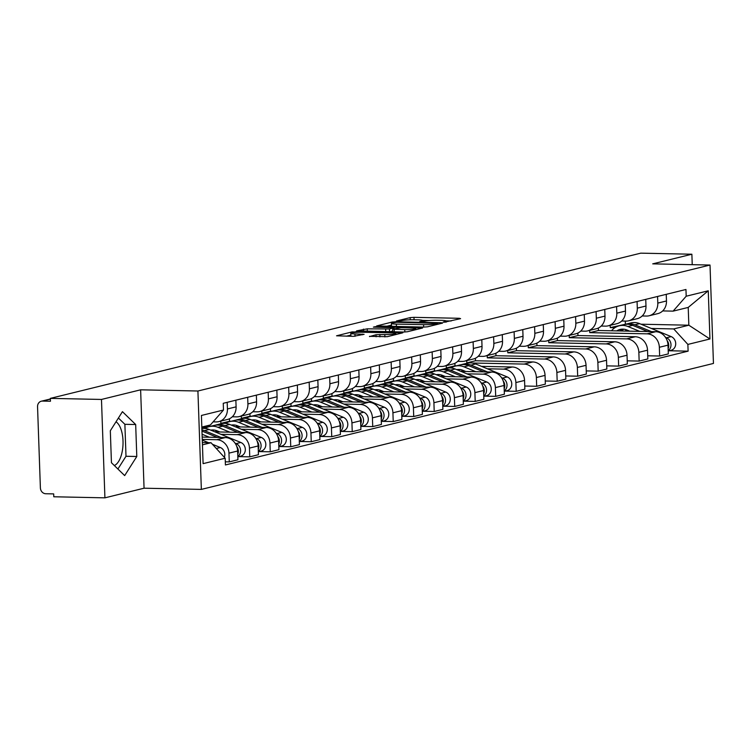 <?xml version="1.0" encoding="UTF-8"?>
<svg xmlns="http://www.w3.org/2000/svg" width="751" height="751" viewBox="0 0 751 751"><rect width="100%" height="100%" fill="white"/><g stroke="black" fill="none" stroke-linecap="round" stroke-linejoin="round"><path stroke-width="1.13" d="M444.226 322.217L460.598 318.659L459.368 318.293L413.979 317.344L410.168 317.617L396.462 320.987L401.766 320.621A9.068 0.976 -2 0 1 413.961 319.776L417.744 319.851A9.068 0.976 -2 0 1 422.682 320.546A9.068 0.976 -2 0 1 421.686 321.034L419.696 321.578L420.776 321.728L425.216 321.109A9.068 0.976 -2 0 1 437.411 320.264L441.194 320.339A9.068 0.976 -2 0 1 446.132 321.034A9.068 0.976 -2 0 1 445.136 321.522L443.146 322.066L444.226 322.217M116.011 421.799A22.521 10.27 -88.8 0 1 123.004 444.508A22.521 10.27 -88.8 0 1 114.312 465.526M369.511 336.326L387.291 336.692L402.818 332.796L352.069 331.904L336.542 335.8L353.468 336.335L364.104 334.317L354.932 333.942A7.585 0.817 -2 0 1 350.801 333.36A7.585 0.817 -2 0 1 361.832 332.242L391.712 332.862A7.585 0.817 -2 0 1 395.843 333.444A7.585 0.817 -2 0 1 384.812 334.561L376.026 334.721L369.52 336.608M197.917 391.008L140.625 389.816L101.479 399.448L50.355 398.377L640.753 253.162L691.878 254.223L652.722 263.854L710.014 265.047L197.917 391.008L201.352 489.399L713.45 363.437L710.014 265.047M423.583 327.089L427.394 326.826L442.611 323.09L441.381 322.714L395.984 321.775L392.172 322.038L376.645 325.934L423.583 327.089M422.56 328.018L407.342 331.764L403.531 332.026L356.594 330.862L367.23 328.844L389.45 328.966L394.078 327.746L373.369 327.136L375.181 326.685L422.56 328.018M101.479 399.448L104.915 497.838L53.79 496.777L53.687 493.905L45.727 493.736A5.773 5.097 -103.8 0 1 40.385 487.897L37.55 406.713A5.773 5.097 -103.8 0 1 41.305 401.212L50.373 398.988M104.915 497.838L144.061 488.206L201.352 489.399M50.355 398.377L50.448 401.25L42.488 401.081A5.773 5.097 -103.8 0 0 41.305 401.212M692.234 264.681L691.878 254.223M657.576 296.467L657.801 303.104A13.283 11.734 76.2 0 1 649.155 315.758L657.829 313.627A13.283 11.734 -103.8 0 0 666.475 300.973L666.24 294.326M589.695 330.384L589.779 332.646L647.071 333.838A13.283 11.734 76.2 0 1 659.35 347.281L668.014 345.15A13.283 11.734 -103.8 0 0 655.736 331.707L598.453 330.515L598.359 328.027M668.014 345.15L668.324 353.899L659.65 356.03L647.719 355.786M649.155 315.758A13.283 11.734 76.2 0 1 646.451 316.058L642.18 315.964M659.35 347.281L659.65 356.03M637.073 301.508L637.308 308.145A13.283 11.734 76.2 0 1 628.662 320.799L637.336 318.668A13.283 11.734 -103.8 0 0 645.982 306.014L645.747 299.367M627.226 360.827L639.157 361.071L647.831 358.94L647.522 350.191A13.283 11.734 -103.8 0 0 635.243 336.748L577.951 335.556L577.866 333.069M628.662 320.799A13.283 11.734 76.2 0 1 625.949 321.099L621.687 321.006M569.202 335.425L569.286 337.687L626.578 338.879A13.283 11.734 76.2 0 1 638.848 352.322L639.157 361.071M616.58 306.549L616.815 313.186A13.283 11.734 76.2 0 1 608.169 325.84L616.843 323.709A13.283 11.734 -103.8 0 0 625.489 311.055L625.254 304.408M606.733 365.868L618.664 366.113L627.338 363.982L627.029 355.232A13.283 11.734 -103.8 0 0 614.75 341.789L557.458 340.597L557.373 338.11M608.169 325.84A13.283 11.734 76.2 0 1 605.456 326.141L601.194 326.047M548.709 340.466L548.793 342.728L606.076 343.92A13.283 11.734 76.2 0 1 618.355 357.363L618.664 366.113M596.087 311.581L596.322 318.227A13.283 11.734 76.2 0 1 587.676 330.881L596.341 328.75A13.283 11.734 -103.8 0 0 604.987 316.096L604.762 309.45M586.231 370.91L598.172 371.154L606.836 369.023L606.536 360.273A13.283 11.734 -103.8 0 0 594.257 346.831L536.965 345.638L536.881 343.151M587.676 330.881A13.283 11.734 76.2 0 1 584.963 331.182L580.701 331.088M528.216 345.507L528.291 347.769L585.583 348.962A13.283 11.734 76.2 0 1 597.862 362.404L598.172 371.154M575.595 316.622L575.829 323.268A13.283 11.734 76.2 0 1 567.183 335.922L575.848 333.791A13.283 11.734 -103.8 0 0 584.494 321.137L584.269 314.491M565.738 375.951L577.679 376.195L586.343 374.064L586.043 365.315A13.283 11.734 -103.8 0 0 573.764 351.872L516.472 350.679L516.388 348.182M567.183 335.922A13.283 11.734 76.2 0 1 564.47 336.223L560.208 336.129M507.723 350.548L507.798 352.81L565.09 354.003A13.283 11.734 76.2 0 1 577.369 367.446L577.679 376.195M555.102 321.663L555.327 328.309A13.283 11.734 76.2 0 1 546.69 340.963L555.355 338.832A13.283 11.734 -103.8 0 0 564.001 326.178L563.766 319.532M545.245 380.992L557.176 381.236L565.85 379.105L565.541 370.356A13.283 11.734 -103.8 0 0 553.271 356.913L495.979 355.721L495.885 353.223M546.69 340.963A13.283 11.734 76.2 0 1 543.977 341.264L539.706 341.17M487.23 355.589L487.305 357.851L544.597 359.044A13.283 11.734 76.2 0 1 556.876 372.487L557.176 381.236M534.609 326.704L534.834 333.35A13.283 11.734 76.2 0 1 526.188 346.004L534.862 343.874A13.283 11.734 -103.8 0 0 543.508 331.219L543.273 324.573M524.752 386.023L536.683 386.277L545.357 384.146L545.048 375.397A13.283 11.734 -103.8 0 0 532.769 361.954L475.486 360.762L475.392 358.265M526.188 346.004A13.283 11.734 76.2 0 1 523.485 346.305L519.213 346.211M472.172 363.005L524.104 364.085A13.283 11.734 76.2 0 1 536.383 377.528L536.683 386.277M466.728 360.63L466.812 362.893L468.765 362.94M514.106 331.745L514.341 338.391A13.283 11.734 76.2 0 1 505.695 351.046L514.369 348.915A13.283 11.734 -103.8 0 0 523.015 336.26L522.78 329.614M456.439 365.831L454.984 365.803L454.899 363.306M505.32 391.093L516.19 391.318L524.865 389.187L524.555 380.438A13.283 11.734 -103.8 0 0 512.276 366.995L481.466 366.357M505.695 351.046A13.283 11.734 76.2 0 1 502.982 351.346L498.72 351.252M487.399 368.788L503.611 369.126A13.283 11.734 76.2 0 1 515.881 382.569L516.19 391.318M446.235 365.671L446.319 367.934L448.272 367.981M493.614 336.786L493.848 343.432A13.283 11.734 76.2 0 1 485.202 356.087L493.876 353.946A13.283 11.734 -103.8 0 0 502.522 341.301L502.288 334.655M435.946 370.872L434.491 370.844L434.407 368.347M484.827 396.134L495.698 396.359L504.372 394.228L504.062 385.479A13.283 11.734 -103.8 0 0 491.783 372.036L460.973 371.398M485.202 356.087A13.283 11.734 76.2 0 1 482.489 356.378L478.227 356.293M466.906 373.829L483.109 374.167A13.283 11.734 76.2 0 1 495.388 387.61L495.698 396.359M425.742 370.712L425.826 372.975L427.77 373.022M473.121 341.827L473.355 348.473A13.283 11.734 76.2 0 1 464.709 361.128L473.383 358.987A13.283 11.734 -103.8 0 0 482.02 346.342L481.795 339.696M415.453 375.913L413.998 375.885L413.914 373.388M464.334 401.175L475.205 401.4L483.869 399.269L483.569 390.52A13.283 11.734 -103.8 0 0 471.29 377.077L440.48 376.439M464.709 361.128A13.283 11.734 76.2 0 1 461.996 361.419L457.735 361.334M446.413 378.87L462.616 379.208A13.283 11.734 76.2 0 1 474.895 392.651L475.205 401.4M405.249 375.753L405.324 378.016L407.277 378.063M452.628 346.868L452.862 353.514A13.283 11.734 76.2 0 1 444.216 366.169L452.881 364.028A13.283 11.734 -103.8 0 0 461.527 351.384L461.302 344.737M394.96 380.954L393.505 380.926L393.421 378.429M443.841 406.216L454.712 406.441L463.376 404.31L463.076 395.561A13.283 11.734 -103.8 0 0 450.797 382.118L419.987 381.48M444.216 366.169A13.283 11.734 76.2 0 1 441.504 366.46L437.242 366.375M425.92 383.911L442.123 384.249A13.283 11.734 76.2 0 1 454.402 397.692L454.712 406.441M384.756 380.795L384.831 383.057L386.784 383.094M432.135 351.909L432.369 358.556A13.283 11.734 76.2 0 1 423.724 371.21L432.388 369.07A13.283 11.734 -103.8 0 0 441.034 356.425L440.799 349.778M374.467 385.995L373.012 385.967L372.918 383.47M423.348 411.257L434.209 411.482L442.883 409.351L442.574 400.602A13.283 11.734 -103.8 0 0 430.304 387.159L399.494 386.521M423.724 371.21A13.283 11.734 76.2 0 1 421.011 371.501L416.739 371.416M405.418 388.952L421.63 389.29A13.283 11.734 76.2 0 1 433.909 402.733L434.209 411.482M364.263 385.836L364.338 388.098L366.291 388.136M411.642 356.95L411.867 363.597A13.283 11.734 76.2 0 1 403.221 376.251L411.895 374.111A13.283 11.734 -103.8 0 0 420.541 361.466L420.307 354.819M353.974 391.036L352.519 391.008L352.426 388.511M402.855 416.298L413.717 416.523L422.391 414.392L422.081 405.643A13.283 11.734 -103.8 0 0 409.802 392.2L378.992 391.562M403.221 376.251A13.283 11.734 76.2 0 1 400.518 376.542L396.246 376.458M384.925 393.993L401.137 394.331A13.283 11.734 76.2 0 1 413.416 407.774L413.717 416.523M343.761 390.867L343.845 393.139L345.798 393.177M391.14 361.991L391.374 368.638A13.283 11.734 76.2 0 1 382.728 381.292L391.402 379.152A13.283 11.734 -103.8 0 0 400.048 366.507L399.814 359.86M333.472 396.077L332.017 396.049L331.933 393.552M382.353 421.339L393.224 421.564L401.898 419.433L401.588 410.684A13.283 11.734 -103.8 0 0 389.309 397.241L358.499 396.603M382.728 381.292A13.283 11.734 76.2 0 1 380.015 381.583L375.753 381.499M364.432 399.034L380.644 399.372A13.283 11.734 76.2 0 1 392.923 412.815L393.224 421.564M323.268 395.908L323.352 398.18L325.305 398.218M370.647 367.032L370.881 373.679A13.283 11.734 76.2 0 1 362.235 386.333L370.91 384.193A13.283 11.734 -103.8 0 0 379.555 371.548L379.321 364.902M312.979 401.118L311.524 401.09L311.44 398.593M361.86 426.38L372.731 426.606L381.405 424.475L381.095 415.725A13.283 11.734 -103.8 0 0 368.816 402.283L338.006 401.644M362.235 386.333A13.283 11.734 76.2 0 1 359.522 386.624L355.261 386.54M343.939 404.076L360.142 404.413A13.283 11.734 76.2 0 1 372.421 417.856L372.731 426.606M302.775 400.95L302.86 403.221L304.803 403.259M350.154 372.074L350.388 378.72A13.283 11.734 76.2 0 1 341.743 391.374L350.417 389.234A13.283 11.734 -103.8 0 0 359.062 376.589L358.828 369.943M292.486 406.16L291.031 406.131L290.947 403.634M341.367 431.421L352.238 431.647L360.902 429.516L360.602 420.767A13.283 11.734 -103.8 0 0 348.323 407.324L317.513 406.685M341.743 391.374A13.283 11.734 76.2 0 1 339.03 391.665L334.768 391.581M323.446 409.117L339.649 409.455A13.283 11.734 76.2 0 1 351.928 422.897L352.238 431.647M282.282 405.991L282.357 408.262L284.31 408.3M329.661 377.115L329.896 383.761A13.283 11.734 76.2 0 1 321.25 396.406L329.914 394.275A13.283 11.734 -103.8 0 0 338.56 381.63L338.335 374.984M271.993 411.201L270.538 411.173L270.454 408.675M320.874 436.462L331.745 436.688L340.41 434.547L340.109 425.798A13.283 11.734 -103.8 0 0 327.83 412.365L297.02 411.717M321.25 396.406A13.283 11.734 76.2 0 1 318.537 396.706L314.275 396.622M302.953 414.158L319.156 414.496A13.283 11.734 76.2 0 1 331.435 427.939L331.745 436.688M261.789 411.032L261.864 413.303L263.817 413.341M309.168 382.156L309.403 388.802A13.283 11.734 76.2 0 1 300.757 401.447L309.421 399.316A13.283 11.734 -103.8 0 0 318.067 386.671L317.833 380.025M251.501 416.242L250.045 416.214L249.952 413.717M300.381 441.504L311.243 441.729L319.917 439.588L319.616 430.839A13.283 11.734 -103.8 0 0 307.337 417.406L276.528 416.758M300.757 401.447A13.283 11.734 76.2 0 1 298.044 401.747L293.772 401.663M282.451 419.199L298.663 419.537A13.283 11.734 76.2 0 1 310.942 432.98L311.243 441.729M241.296 416.073L241.371 418.345L243.324 418.382M288.675 387.197L288.9 393.843A13.283 11.734 76.2 0 1 280.254 406.488L288.928 404.357A13.283 11.734 -103.8 0 0 297.574 391.712L297.34 385.066M231.008 421.283L229.553 421.255L229.459 418.758M279.888 446.545L290.75 446.77L299.424 444.63L299.114 435.88A13.283 11.734 -103.8 0 0 286.835 422.447L256.035 421.799M280.254 406.488A13.283 11.734 76.2 0 1 277.551 406.789L273.28 406.704M261.958 424.24L278.17 424.578A13.283 11.734 76.2 0 1 290.449 438.021L290.75 446.77M220.794 421.114L220.878 423.386L222.831 423.423M268.173 392.238L268.407 398.884A13.283 11.734 76.2 0 1 259.762 411.529L268.436 409.398A13.283 11.734 -103.8 0 0 277.081 396.753L276.847 390.107M210.505 426.324L209.05 426.296L209.022 425.291M259.386 451.586L270.257 451.811L278.931 449.671L278.621 440.921A13.283 11.734 -103.8 0 0 266.342 427.488L235.532 426.84M259.762 411.529A13.283 11.734 76.2 0 1 257.049 411.83L252.787 411.745M241.465 429.281L257.677 429.619A13.283 11.734 76.2 0 1 269.956 443.062L270.257 451.811M247.68 397.279L247.914 403.925A13.283 11.734 76.2 0 1 239.269 416.57L247.943 414.439A13.283 11.734 -103.8 0 0 256.589 401.794L256.354 395.148M238.893 456.627L249.764 456.852L258.438 454.712L258.128 445.963A13.283 11.734 -103.8 0 0 245.849 432.529L215.039 431.881M239.269 416.57A13.283 11.734 76.2 0 1 236.556 416.871L232.294 416.786M220.972 434.322L237.175 434.66A13.283 11.734 76.2 0 1 249.454 448.103L249.764 456.852M227.187 402.32L227.422 408.966A13.283 11.734 76.2 0 1 218.776 421.611L227.45 419.48A13.283 11.734 -103.8 0 0 236.096 406.835L235.861 400.189M225.3 461.809L229.271 461.893L237.936 459.753L237.635 451.004A13.283 11.734 -103.8 0 0 225.356 437.57L202.179 437.082M218.776 421.611A13.283 11.734 76.2 0 1 216.063 421.912L213.124 421.855M202.254 439.401L216.682 439.701A13.283 11.734 76.2 0 1 228.961 453.144L229.271 461.893M201.859 428.061L209.05 426.296M220.878 423.386L229.553 421.255M241.371 418.345L250.045 416.214M261.864 413.303L270.538 411.173M282.357 408.262L291.031 406.131M302.86 403.221L311.524 401.09M323.352 398.18L332.017 396.049M343.845 393.139L352.519 391.008M364.338 388.098L373.012 385.967M384.831 383.057L393.505 380.926M405.324 378.016L413.998 375.885M425.826 372.975L434.491 370.844M446.319 367.934L454.984 365.803M466.812 362.893L475.486 360.762M487.305 357.851L495.979 355.721M507.798 352.81L516.472 350.679M528.291 347.769L536.965 345.638M548.793 342.728L557.458 340.597M569.286 337.687L577.951 335.556M589.779 332.646L598.453 330.515M651.352 328.459L673.731 328.929L688.836 325.211L688.216 307.422L673.103 311.139L662.673 310.923M610.197 325.343L610.272 327.605L614.881 327.708M610.272 327.605L626.832 323.925M641.025 324.216L688.836 325.211L709.948 338.983L687.878 344.418L673.731 328.929M625.376 323.897L625.283 321.081M673.103 311.139L686.189 296.223L708.259 290.797L709.948 338.983M202.441 444.845L211.031 442.733L225.178 458.223L225.413 464.963L688.113 351.158L687.878 344.418M225.178 458.223L203.099 463.649L201.418 415.463L223.488 410.027L210.402 424.953L201.822 427.056M686.189 296.223L685.954 289.482L223.254 403.287L223.488 410.027M140.625 389.816L144.061 488.206M111.439 462.729L124.675 475.599L136.795 456.495L135.678 424.531L122.441 411.67L110.322 430.764L111.439 462.729M211.031 442.733L202.366 442.555M669.282 350.764L688.113 351.158M708.259 290.797L688.216 307.422M117.907 469.018L125.999 456.27L124.882 424.306L118.414 418.016M124.882 424.306L135.678 424.531M125.999 456.27L136.795 456.495M451.144 320.987L446 320.884M429.3 320.536L422.55 320.395M391.487 325.099L386.512 326.319M437.664 323.362L396.95 322.273L392.416 322.921A9.068 0.976 -2 0 0 391.421 323.399A9.068 0.976 -2 0 0 396.359 324.103L423.592 324.667A9.068 0.976 -2 0 0 435.787 323.822L437.664 323.362L437.692 324.291M391.421 323.399L391.524 326.272A9.068 0.976 -2 0 0 391.656 326.432M389.919 331.745L392.735 331.05M404.742 329.623A7.585 0.817 -2 0 0 415.763 328.516A7.585 0.817 -2 0 0 411.642 327.924L401.109 327.708L392.67 329.191L404.742 329.623L404.827 332.017M350.801 333.36L350.905 336.223A7.585 0.817 -2 0 0 350.924 336.279M350.867 335.087L346.408 336.185M629.751 331.172L626.916 329.999A13.574 11.988 -103.8 0 0 620.082 329.445A13.574 11.988 -103.8 0 0 616.768 330.9M619.941 330.966A13.574 11.988 76.2 0 1 622.513 329.145M611.53 330.787A17.32 15.302 76.2 0 1 619.19 325.803L623.921 324.639A17.32 15.302 76.2 0 1 632.642 325.343L647.719 331.538M619.19 325.803A17.32 15.302 76.2 0 1 627.911 326.507L639.749 331.379M667.141 340.616A7.219 6.374 76.2 0 1 668.137 348.483M626.372 329.792A13.574 11.988 -103.8 0 0 625.339 331.078M621.603 330.994A13.574 11.988 76.2 0 1 623.715 329.191M625.048 324.413A17.32 15.302 76.2 0 1 626.156 324.094A17.32 15.302 76.2 0 1 634.867 324.798L651.474 331.623M626.156 324.094L630.878 322.93A17.32 15.302 76.2 0 1 639.599 323.634L671.197 336.617A7.219 6.374 76.2 0 1 675.712 343.845A7.219 6.374 76.2 0 1 671.009 350.341L668.221 351.027M665.517 337.387L666.466 337.781A7.219 6.374 76.2 0 1 670.915 343.817A7.219 6.374 76.2 0 1 668.212 350.623M465.798 371.492L462.963 370.327A13.574 11.988 -103.8 0 0 456.721 369.652M457.612 370.018A13.574 11.988 76.2 0 1 458.561 369.473M451.013 367.971A17.32 15.302 76.2 0 1 455.237 366.131L459.959 364.967A17.32 15.302 76.2 0 1 468.68 365.671L483.757 371.867M455.237 366.131A17.32 15.302 76.2 0 1 463.949 366.835L475.796 371.698M503.189 380.945A7.219 6.374 76.2 0 1 504.174 388.802M462.409 370.121A13.574 11.988 -103.8 0 0 461.377 371.407M458.589 370.412A13.574 11.988 76.2 0 1 459.762 369.52M461.095 364.742A17.32 15.302 76.2 0 1 462.194 364.423A17.32 15.302 76.2 0 1 470.915 365.127L487.521 371.942M462.194 364.423L466.925 363.259A17.32 15.302 76.2 0 1 475.646 363.963L507.244 376.936A7.219 6.374 76.2 0 1 511.76 384.174A7.219 6.374 76.2 0 1 507.056 390.661L504.268 391.355M501.565 377.715L502.513 378.1A7.219 6.374 76.2 0 1 506.953 384.146A7.219 6.374 76.2 0 1 504.25 390.952M445.305 376.533L442.461 375.369A13.574 11.988 -103.8 0 0 436.228 374.693M437.12 375.059A13.574 11.988 76.2 0 1 438.068 374.514M430.52 373.012A17.32 15.302 76.2 0 1 434.735 371.172L439.466 370.008A17.32 15.302 76.2 0 1 448.187 370.712L463.264 376.908M434.735 371.172A17.32 15.302 76.2 0 1 443.456 371.876L455.303 376.739M482.696 385.986A7.219 6.374 76.2 0 1 483.682 393.843M441.917 375.162A13.574 11.988 -103.8 0 0 440.884 376.448M438.086 375.453A13.574 11.988 76.2 0 1 439.269 374.561M440.593 369.783A17.32 15.302 76.2 0 1 441.701 369.464A17.32 15.302 76.2 0 1 450.422 370.168L467.028 376.983M441.701 369.464L446.432 368.3A17.32 15.302 76.2 0 1 455.153 369.004L486.742 381.977A7.219 6.374 76.2 0 1 491.267 389.215A7.219 6.374 76.2 0 1 486.564 395.702L483.775 396.387M481.062 382.757L482.02 383.141A7.219 6.374 76.2 0 1 486.46 389.187A7.219 6.374 76.2 0 1 483.757 395.984M424.813 381.574L421.968 380.41A13.574 11.988 -103.8 0 0 415.735 379.734M416.627 380.1A13.574 11.988 76.2 0 1 417.575 379.546M410.027 378.053A17.32 15.302 76.2 0 1 414.242 376.213L418.974 375.049A17.32 15.302 76.2 0 1 427.695 375.753L442.771 381.949M414.242 376.213A17.32 15.302 76.2 0 1 422.963 376.918L434.81 381.78M462.203 391.027A7.219 6.374 76.2 0 1 463.189 398.884M421.424 380.203A13.574 11.988 -103.8 0 0 420.391 381.489M417.594 380.494A13.574 11.988 76.2 0 1 418.767 379.602M420.1 374.824A17.32 15.302 76.2 0 1 421.208 374.496A17.32 15.302 76.2 0 1 429.929 375.209L446.535 382.024M421.208 374.496L425.939 373.341A17.32 15.302 76.2 0 1 434.66 374.045L466.249 387.018A7.219 6.374 76.2 0 1 470.774 394.256A7.219 6.374 76.2 0 1 466.071 400.743L463.283 401.428M460.57 387.798L461.527 388.183A7.219 6.374 76.2 0 1 465.967 394.228A7.219 6.374 76.2 0 1 463.264 401.025M404.31 386.615L401.475 385.451A13.574 11.988 -103.8 0 0 395.242 384.775M396.134 385.141A13.574 11.988 76.2 0 1 397.082 384.587M389.534 383.094A17.32 15.302 76.2 0 1 393.749 381.255L398.481 380.09A17.32 15.302 76.2 0 1 407.202 380.795L422.278 386.99M393.749 381.255A17.32 15.302 76.2 0 1 402.47 381.959L414.317 386.821M441.71 396.068A7.219 6.374 76.2 0 1 442.696 403.925M400.931 385.244A13.574 11.988 -103.8 0 0 399.898 386.521M397.101 385.535A13.574 11.988 76.2 0 1 398.274 384.643M399.607 379.865A17.32 15.302 76.2 0 1 400.715 379.537A17.32 15.302 76.2 0 1 409.436 380.25L426.042 387.065M400.715 379.537L405.446 378.382A17.32 15.302 76.2 0 1 414.158 379.086L445.756 392.06A7.219 6.374 76.2 0 1 450.271 399.297A7.219 6.374 76.2 0 1 445.568 405.784L442.78 406.469M440.077 392.839L441.025 393.224A7.219 6.374 76.2 0 1 445.474 399.269A7.219 6.374 76.2 0 1 442.771 406.066M383.817 391.656L380.982 390.492A13.574 11.988 -103.8 0 0 374.749 389.816M375.641 390.182A13.574 11.988 76.2 0 1 376.58 389.628M369.041 388.136A17.32 15.302 76.2 0 1 373.256 386.296L377.988 385.132A17.32 15.302 76.2 0 1 386.709 385.836L401.785 392.031M373.256 386.296A17.32 15.302 76.2 0 1 381.977 387L393.815 391.862M421.208 401.1A7.219 6.374 76.2 0 1 422.203 408.966M380.438 390.285A13.574 11.988 -103.8 0 0 379.405 391.562M376.608 390.576A13.574 11.988 76.2 0 1 377.781 389.685M379.114 384.906A17.32 15.302 76.2 0 1 380.222 384.578A17.32 15.302 76.2 0 1 388.934 385.291L405.54 392.106M380.222 384.578L384.944 383.423A17.32 15.302 76.2 0 1 393.665 384.127L425.263 397.101A7.219 6.374 76.2 0 1 429.779 404.338A7.219 6.374 76.2 0 1 425.075 410.825L422.287 411.51M419.584 397.88L420.532 398.265A7.219 6.374 76.2 0 1 424.982 404.31A7.219 6.374 76.2 0 1 422.278 411.107M363.324 396.697L360.489 395.533A13.574 11.988 -103.8 0 0 354.247 394.848M355.139 395.223A13.574 11.988 76.2 0 1 356.087 394.669M348.548 393.177A17.32 15.302 76.2 0 1 352.763 391.337L357.495 390.173A17.32 15.302 76.2 0 1 366.206 390.877L381.292 397.072M352.763 391.337A17.32 15.302 76.2 0 1 361.484 392.041L373.322 396.904M400.715 406.141A7.219 6.374 76.2 0 1 401.71 414.008M359.945 395.326A13.574 11.988 -103.8 0 0 358.903 396.603M356.115 395.617A13.574 11.988 76.2 0 1 357.288 394.726M358.621 389.947A17.32 15.302 76.2 0 1 359.72 389.619A17.32 15.302 76.2 0 1 368.441 390.332L385.047 397.148M359.72 389.619L364.451 388.464A17.32 15.302 76.2 0 1 373.172 389.168L404.77 402.142A7.219 6.374 76.2 0 1 409.286 409.379A7.219 6.374 76.2 0 1 404.582 415.866L401.794 416.552M399.091 402.921L400.039 403.306A7.219 6.374 76.2 0 1 404.489 409.351A7.219 6.374 76.2 0 1 401.785 416.148M342.832 401.738L339.996 400.574A13.574 11.988 -103.8 0 0 333.754 399.889M334.646 400.255A13.574 11.988 76.2 0 1 335.594 399.71M328.046 398.218A17.32 15.302 76.2 0 1 332.271 396.378L336.992 395.214A17.32 15.302 76.2 0 1 345.713 395.918L360.79 402.114M332.271 396.378A17.32 15.302 76.2 0 1 340.982 397.082L352.829 401.945M380.222 411.182A7.219 6.374 76.2 0 1 381.208 419.049M339.443 400.367A13.574 11.988 -103.8 0 0 338.41 401.644M335.622 400.659A13.574 11.988 76.2 0 1 336.795 399.767M338.128 394.988A17.32 15.302 76.2 0 1 339.227 394.66A17.32 15.302 76.2 0 1 347.948 395.373L364.554 402.189M339.227 394.66L343.958 393.496A17.32 15.302 76.2 0 1 352.679 394.209L384.277 407.183A7.219 6.374 76.2 0 1 388.793 414.421A7.219 6.374 76.2 0 1 384.09 420.907L381.301 421.593M378.598 407.962L379.546 408.347A7.219 6.374 76.2 0 1 383.986 414.392A7.219 6.374 76.2 0 1 381.283 421.189M322.339 406.779L319.504 405.615A13.574 11.988 -103.8 0 0 313.261 404.93M314.153 405.296A13.574 11.988 76.2 0 1 315.101 404.751M307.553 403.259A17.32 15.302 76.2 0 1 311.768 401.419L316.5 400.255A17.32 15.302 76.2 0 1 325.221 400.959L340.297 407.155M311.768 401.419A17.32 15.302 76.2 0 1 320.489 402.123L332.336 406.986M359.729 416.223A7.219 6.374 76.2 0 1 360.715 424.09M318.95 405.409A13.574 11.988 -103.8 0 0 317.917 406.685M315.12 405.7A13.574 11.988 76.2 0 1 316.302 404.808M317.626 400.03A17.32 15.302 76.2 0 1 318.734 399.701A17.32 15.302 76.2 0 1 327.455 400.414L344.061 407.23M318.734 399.701L323.465 398.537A17.32 15.302 76.2 0 1 332.186 399.25L363.784 412.224A7.219 6.374 76.2 0 1 368.3 419.462A7.219 6.374 76.2 0 1 363.597 425.948L360.809 426.634M358.105 413.003L359.053 413.388A7.219 6.374 76.2 0 1 363.493 419.433A7.219 6.374 76.2 0 1 360.79 426.23M301.846 411.82L299.001 410.656A13.574 11.988 -103.8 0 0 292.768 409.971M293.66 410.337A13.574 11.988 76.2 0 1 294.608 409.793M287.06 408.291A17.32 15.302 76.2 0 1 291.275 406.46L296.007 405.296A17.32 15.302 76.2 0 1 304.728 406L319.804 412.196M291.275 406.46A17.32 15.302 76.2 0 1 299.996 407.164L311.843 412.027M339.236 421.264A7.219 6.374 76.2 0 1 340.222 429.131M298.457 410.45A13.574 11.988 -103.8 0 0 297.424 411.726M294.627 410.741A13.574 11.988 76.2 0 1 295.8 409.849M297.133 405.071A17.32 15.302 76.2 0 1 298.241 404.742A17.32 15.302 76.2 0 1 306.962 405.456L323.568 412.271M298.241 404.742L302.972 403.578A17.32 15.302 76.2 0 1 311.693 404.291L343.282 417.265A7.219 6.374 76.2 0 1 347.807 424.503A7.219 6.374 76.2 0 1 343.104 430.99L340.316 431.675M337.603 418.044L338.56 418.429A7.219 6.374 76.2 0 1 343 424.475A7.219 6.374 76.2 0 1 340.297 431.271M281.353 416.861L278.508 415.697A13.574 11.988 -103.8 0 0 272.275 415.012M273.167 415.378A13.574 11.988 76.2 0 1 274.115 414.834M266.567 413.332A17.32 15.302 76.2 0 1 270.782 411.501L275.514 410.337A17.32 15.302 76.2 0 1 284.235 411.041L299.311 417.237M270.782 411.501A17.32 15.302 76.2 0 1 279.503 412.205L291.35 417.068M318.743 426.305A7.219 6.374 76.2 0 1 319.729 434.172M277.964 415.491A13.574 11.988 -103.8 0 0 276.931 416.767M274.134 415.782A13.574 11.988 76.2 0 1 275.307 414.89M276.64 410.112A17.32 15.302 76.2 0 1 277.748 409.783A17.32 15.302 76.2 0 1 286.469 410.497L303.075 417.312M277.748 409.783L282.479 408.619A17.32 15.302 76.2 0 1 291.191 409.333L322.789 422.306A7.219 6.374 76.2 0 1 327.305 429.544A7.219 6.374 76.2 0 1 322.601 436.031L319.813 436.716M317.11 423.085L318.058 423.47A7.219 6.374 76.2 0 1 322.508 429.516A7.219 6.374 76.2 0 1 319.804 436.312M260.85 421.902L258.015 420.738A13.574 11.988 -103.8 0 0 251.782 420.053M252.674 420.419A13.574 11.988 76.2 0 1 253.613 419.875M246.075 418.373A17.32 15.302 76.2 0 1 250.29 416.542L255.021 415.378A17.32 15.302 76.2 0 1 263.742 416.082L278.818 422.278M250.29 416.542A17.32 15.302 76.2 0 1 259.011 417.246L270.848 422.109M298.241 431.346A7.219 6.374 76.2 0 1 299.236 439.213M257.471 420.532A13.574 11.988 -103.8 0 0 256.438 421.809M253.641 420.823A13.574 11.988 76.2 0 1 254.814 419.931M256.147 415.153A17.32 15.302 76.2 0 1 257.255 414.824A17.32 15.302 76.2 0 1 265.967 415.538L282.573 422.353M257.255 414.824L261.977 413.66A17.32 15.302 76.2 0 1 270.698 414.374L302.296 427.347A7.219 6.374 76.2 0 1 306.812 434.585A7.219 6.374 76.2 0 1 302.109 441.072L299.32 441.757M296.617 428.126L297.565 428.511A7.219 6.374 76.2 0 1 302.015 434.557A7.219 6.374 76.2 0 1 299.311 441.353M240.358 426.943L237.523 425.779A13.574 11.988 -103.8 0 0 231.28 425.094M232.172 425.46A13.574 11.988 76.2 0 1 233.12 424.916M225.582 423.414A17.32 15.302 76.2 0 1 229.797 421.583L234.528 420.419A17.32 15.302 76.2 0 1 243.24 421.123L258.325 427.319M229.797 421.583A17.32 15.302 76.2 0 1 238.518 422.287L250.355 427.15M277.748 436.387A7.219 6.374 76.2 0 1 278.743 444.254M236.978 425.573A13.574 11.988 -103.8 0 0 235.936 426.85M233.148 425.864A13.574 11.988 76.2 0 1 234.321 424.972M235.654 420.194A17.32 15.302 76.2 0 1 236.753 419.865A17.32 15.302 76.2 0 1 245.474 420.569L262.08 427.394M236.753 419.865L241.484 418.701A17.32 15.302 76.2 0 1 250.205 419.415L281.803 432.388A7.219 6.374 76.2 0 1 286.319 439.626A7.219 6.374 76.2 0 1 281.616 446.113L278.828 446.798M276.124 433.167L277.072 433.552A7.219 6.374 76.2 0 1 281.522 439.598A7.219 6.374 76.2 0 1 278.818 446.394M219.865 431.985L217.03 430.821A13.574 11.988 -103.8 0 0 210.787 430.135M211.679 430.501A13.574 11.988 76.2 0 1 212.627 429.957M205.089 428.455A17.32 15.302 76.2 0 1 209.304 426.624L214.026 425.46A17.32 15.302 76.2 0 1 222.747 426.164L237.823 432.36M209.304 426.624A17.32 15.302 76.2 0 1 218.015 427.328L229.862 432.191M257.255 441.428A7.219 6.374 76.2 0 1 258.241 449.295M216.485 430.614A13.574 11.988 -103.8 0 0 215.443 431.891M212.655 430.905A13.574 11.988 76.2 0 1 213.828 430.013M215.161 425.235A17.32 15.302 76.2 0 1 216.26 424.906A17.32 15.302 76.2 0 1 224.981 425.61L241.587 432.435M216.26 424.906L220.991 423.742A17.32 15.302 76.2 0 1 229.712 424.456L261.31 437.429A7.219 6.374 76.2 0 1 265.826 444.667A7.219 6.374 76.2 0 1 261.123 451.154L258.335 451.839M255.631 438.209L256.579 438.593A7.219 6.374 76.2 0 1 261.019 444.639A7.219 6.374 76.2 0 1 258.316 451.435M201.963 431.093A17.32 15.302 76.2 0 1 202.254 431.205L217.33 437.401M202.075 434.238L209.369 437.232M236.762 446.469A7.219 6.374 76.2 0 1 237.748 454.336M201.925 429.863A17.32 15.302 76.2 0 1 204.488 430.652L221.094 437.476M201.878 428.521A17.32 15.302 76.2 0 1 209.219 429.497L240.818 442.47A7.219 6.374 76.2 0 1 245.333 449.708A7.219 6.374 76.2 0 1 240.63 456.195L237.842 456.88M235.138 443.25L236.086 443.634A7.219 6.374 76.2 0 1 240.527 449.68A7.219 6.374 76.2 0 1 237.823 456.477M202.282 440.105L208.562 442.686M212.43 444.273L220.315 447.512A7.219 6.374 76.2 0 1 224.352 457.331M249.454 448.103L258.128 445.963M269.956 443.062L278.621 440.921M290.449 438.021L299.114 435.88M310.942 432.98L319.616 430.839M331.435 427.939L340.109 425.798M351.928 422.897L360.602 420.767M372.421 417.856L381.095 415.725M392.923 412.815L401.588 410.684M413.416 407.774L422.081 405.643M433.909 402.733L442.574 400.602M454.402 397.692L463.076 395.561M474.895 392.651L483.569 390.52M495.388 387.61L504.062 385.479M515.881 382.569L524.555 380.438M536.383 377.528L545.048 375.397M556.876 372.487L565.541 370.356M577.369 367.446L586.043 365.315M597.862 362.404L606.536 360.273M618.355 357.363L627.029 355.232M638.848 352.322L647.522 350.191M228.961 453.144L237.635 451.004M216.682 439.701L225.356 437.57M237.175 434.66L245.849 432.529M247.914 403.925L256.589 401.794M257.677 429.619L266.342 427.488M268.407 398.884L277.081 396.753M278.17 424.578L286.835 422.447M288.9 393.843L297.574 391.712M298.663 419.537L307.337 417.406M309.403 388.802L318.067 386.671M319.156 414.496L327.83 412.365M329.896 383.761L338.56 381.63M339.649 409.455L348.323 407.324M350.388 378.72L359.062 376.589M360.142 404.413L368.816 402.283M370.881 373.679L379.555 371.548M380.644 399.372L389.309 397.241M391.374 368.638L400.048 366.507M401.137 394.331L409.802 392.2M411.867 363.597L420.541 361.466M421.63 389.29L430.304 387.159M432.369 358.556L441.034 356.425M442.123 384.249L450.797 382.118M452.862 353.514L461.527 351.384M462.616 379.208L471.29 377.077M473.355 348.473L482.02 346.342M483.109 374.167L491.783 372.036M493.848 343.432L502.522 341.301M503.611 369.126L512.276 366.995M514.341 338.391L523.015 336.26M524.104 364.085L532.769 361.954M534.834 333.35L543.508 331.219M544.597 359.044L553.271 356.913M555.327 328.309L564.001 326.178M565.09 354.003L573.764 351.872M575.829 323.268L584.494 321.137M585.583 348.962L594.257 346.831M596.322 318.227L604.987 316.096M606.076 343.92L614.75 341.789M616.815 313.186L625.489 311.055M626.578 338.879L635.243 336.748M637.308 308.145L645.982 306.014M647.071 333.838L655.736 331.707M657.801 303.104L666.475 300.973M227.422 408.966L236.096 406.835M50.383 399.147L42.488 401.081M445.165 322.207L445.136 321.522M421.715 321.719L421.686 321.034M410.243 319.795L410.168 317.617M414.064 319.776L413.979 317.344M459.387 318.959L459.368 318.293M392.21 322.977L392.172 322.038M396.002 322.282L395.984 321.775M441.4 323.381L441.381 322.714M396.444 326.525L396.359 324.103M423.677 327.098L423.592 324.667M435.824 324.751L435.787 323.822M363.493 331.191L363.418 329.107M367.314 331.275L367.23 328.844M385.723 331.651L385.639 329.229M389.544 331.735L389.45 328.966M393.806 328.835L393.768 327.905M375.19 327.173L375.181 326.685M421.349 328.318L421.32 327.652M394.294 331.829L394.209 329.407M376.091 336.805L376.026 334.721M379.922 336.88L379.837 334.458M384.897 336.946L384.812 334.561M355.016 336.317L354.932 333.942M362.583 334.768L362.564 334.101M352.106 332.853L352.069 331.904M355.908 332.402L355.88 331.642M401.297 333.247L401.269 332.58M632.642 325.343L627.911 326.507M639.599 323.634L634.867 324.798M671.197 336.617L666.466 337.781M468.68 365.671L463.949 366.835M475.646 363.963L470.915 365.127M507.244 376.936L502.513 378.1M448.187 370.712L443.456 371.876M455.153 369.004L450.422 370.168M486.742 381.977L482.02 383.141M427.695 375.753L422.963 376.918M434.66 374.045L429.929 375.209M466.249 387.018L461.527 388.183M407.202 380.795L402.47 381.959M414.158 379.086L409.436 380.25M445.756 392.06L441.025 393.224M386.709 385.836L381.977 387M393.665 384.127L388.934 385.291M425.263 397.101L420.532 398.265M366.206 390.877L361.484 392.041M373.172 389.168L368.441 390.332M404.77 402.142L400.039 403.306M345.713 395.918L340.982 397.082M352.679 394.209L347.948 395.373M384.277 407.183L379.546 408.347M325.221 400.959L320.489 402.123M332.186 399.25L327.455 400.414M363.784 412.224L359.053 413.388M304.728 406L299.996 407.164M311.693 404.291L306.962 405.456M343.282 417.265L338.56 418.429M284.235 411.041L279.503 412.205M291.191 409.333L286.469 410.497M322.789 422.306L318.058 423.47M263.742 416.082L259.011 417.246M270.698 414.374L265.967 415.538M302.296 427.347L297.565 428.511M243.24 421.123L238.518 422.287M250.205 419.415L245.474 420.569M281.803 432.388L277.072 433.552M222.747 426.164L218.015 427.328M229.712 424.456L224.981 425.61M261.31 437.429L256.579 438.593M209.219 429.497L204.488 430.652M240.818 442.47L236.086 443.634M220.315 447.512L216.297 448.507M446.169 322.141L446.132 321.034M422.719 321.653L422.682 320.546M437.908 324.244L437.88 323.259M394.115 328.76L394.078 327.746M415.81 329.68L415.763 328.516M392.764 331.801L392.67 329.191M395.88 334.58L395.843 333.444"/></g></svg>
